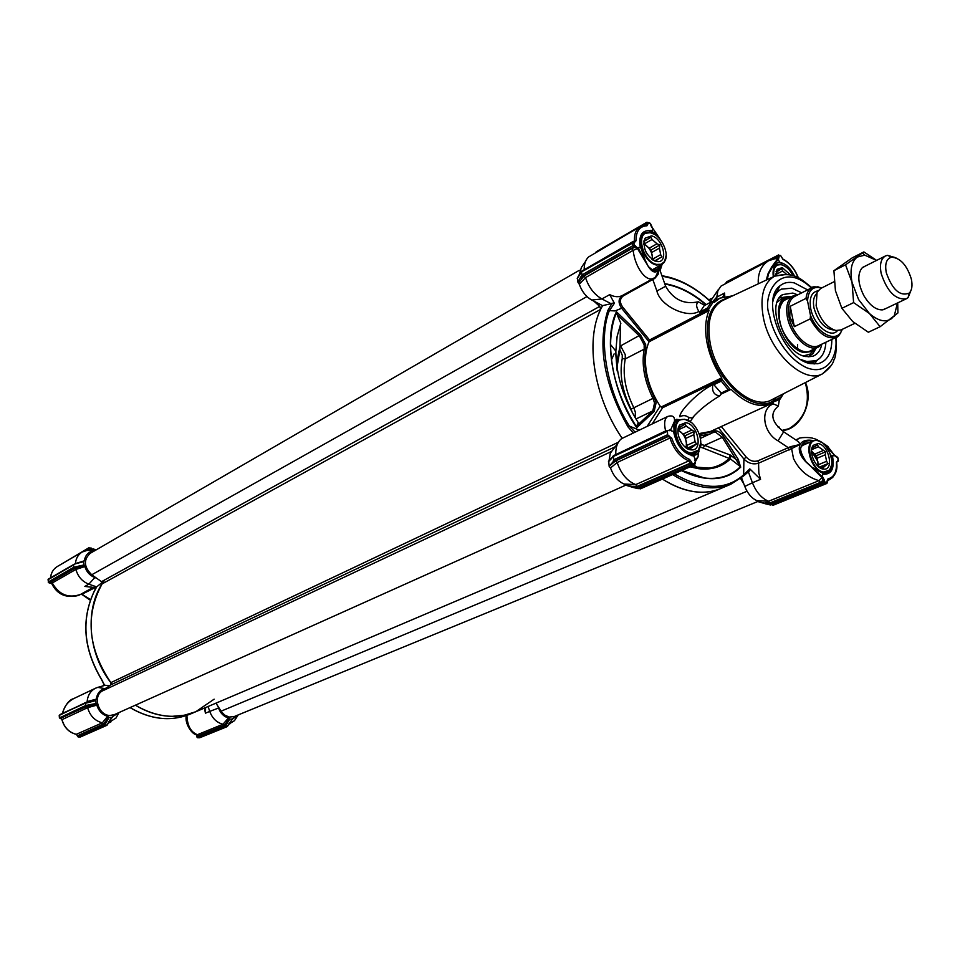 <?xml version="1.0" encoding="UTF-8"?>
<svg xmlns="http://www.w3.org/2000/svg" width="960" height="960" viewBox="0 0 960 960"><rect width="100%" height="100%" fill="white"/><g stroke="black" fill="none" stroke-linecap="round" stroke-linejoin="round"><path stroke-width="1.44" d="M186.312 715.584C184.356 723.492 192.276 734.52 196.128 734.592L197.412 734.7C190.944 732.156 187.464 725.976 186.948 716.136L186.972 715.356M196.956 736.02L198.384 735.876L197.412 734.7L222.984 724.248L228.408 718.008C223.764 716.592 220.476 713.268 218.532 708.036L209.724 711.396C212.316 718.356 216.744 722.64 222.972 724.236L224.088 725.4L225.948 723.264L224.172 725.952L197.064 736.992L199.512 737.76M197.088 737.148L196.272 734.676M95.136 587.616L81.732 594.348M96.516 578.136L94.824 577.548C89.892 575.616 86.568 571.956 84.852 566.568L75.912 569.436L52.284 582.96C58.968 594.72 68.364 598.536 80.472 594.444L82.164 594.576M83.568 551.328L88.644 547.908L91.428 548.124M227.4 726L225 726.684L224.172 725.952M208.092 706.5L209.724 711.396L205.44 713.196L205.584 707.568M107.124 724.644L106.584 725.388L103.584 724.608L77.568 736.188L78.336 736.968L80.892 736.776M59.316 715.524L60.264 718.488L86.016 706.524L85.44 702.6L89.136 701.772M62.244 713.46L86.892 702.264M62.784 713.196L62.82 712.968C64.08 706.608 67.716 701.808 73.728 698.58L73.728 698.58C69.204 699.756 65.376 704.7 62.268 713.4M95.856 587.736L84.828 586.416L88.836 584.184L94.824 577.548M90.564 599.58L81.336 593.952L93.3 587.352M80.676 594.348L81.336 593.952M102.144 582.444L96.672 586.896L88.836 584.184C82.248 581.58 77.94 576.672 75.912 569.448L74.82 568.284L51.108 581.892L52.284 582.96L51.84 583.824C55.608 591.168 60.912 595.296 67.752 596.184C73.428 596.652 77.604 596.1 80.304 594.54M51.672 583.524L48.936 582.804L48 579.768L75.396 563.808M51.108 581.892L50.412 582.9M48.936 582.804L74.316 568.236L73.452 565.092M48.636 579.072L48 579.768M62.016 719.64L87.636 707.676C89.988 715.848 94.896 720.888 102.336 722.82L107.604 716.28C102.276 714.696 98.676 710.976 96.804 705.144L87.636 707.688L86.532 706.548L96.132 704.28L95.76 699.972L85.512 702.576M96.024 549.948L93.504 548.964M228.936 724.068L234.468 720.684L237.132 716.592M199.632 737.772L226.944 726.696L229.2 723.672M226.86 723.864L225.948 723.264L229.176 718.644L229.8 719.1L225 726.684L197.496 737.664M108.54 722.724L116.016 718.02L118.884 712.668L112.968 716.364L111.108 718.716M80.268 736.98L106.584 725.388L108.864 722.184M112.968 716.364L111.672 717.456L109.104 717.42L106.272 722.412L105.312 721.788L103.512 724.032L102.336 722.82L76.26 734.328M59.52 717.864L85.332 705.672L89.16 704.796L89.676 705.684L86.016 706.524M95.412 700.668L88.968 702.408L92.184 700.992M96.288 699.132C97.08 693.648 99.84 690.132 104.556 688.572L97.776 687.372L95.592 688.188C90.564 690.792 87.744 695.256 87.12 701.592L96.288 699.132L95.76 699.972M97.776 687.372L105.312 685.272L109.596 685.68M96.672 586.896L93.912 592.068C81.132 620.088 83.664 649.176 101.532 679.32L104.676 685.44M96.096 587.208L93.852 592.116M74.82 568.284L84.204 565.716L84.852 566.568M48.18 582.012L73.644 567.372L77.388 566.4L77.892 567.312L74.316 568.236M84.204 565.716L83.448 561.696L74.82 563.952M88.992 547.824L91.08 548.676L90.252 549.396L88.296 549.144L87.744 550.2L82.176 552.024C78.168 554.508 75.924 558.36 75.42 563.592L84.348 560.808L83.448 561.696M91.08 548.676L95.616 550.188M238.38 714.852L232.332 719.208M228.804 723.888L233.304 718.08M232.152 719.124L229.8 719.1M228.408 718.008L229.176 718.644M218.532 708.036L217.932 706.248M214.14 699.18L195.756 711.744C176.328 719.544 156.216 717.36 135.396 705.192C147.228 712.392 159.396 716.112 171.876 716.352L184.188 715.284L195.756 711.744L720.588 488.592C712.908 491.856 704.424 492.924 695.148 491.808C684.468 490.44 673.548 486.204 662.4 479.088C683.976 492.42 703.368 495.588 720.588 488.592L730.824 484.248L743.424 476.076L743.664 474.84C725.784 490.512 702.672 490.176 674.316 473.808M118.98 712.56L116.016 718.02M108.396 722.436L111.672 717.456M109.104 717.42L108.42 716.952L103.584 724.608M107.604 716.28L108.42 716.952M96.132 704.28L96.804 705.144M89.16 704.796L95.664 703.56M104.556 688.572L106.176 688.116M112.092 684.24C87.384 653.892 84.204 607.368 104.184 580.812M77.388 566.4L83.736 565.008M84.348 560.808C85.224 555.36 88.14 552.096 93.108 551.04L87.36 550.332M88.272 548.58L93.804 550.476L93.108 551.04M635.124 417.648L635.388 412.32L633.816 407.712C625.248 390.348 622.392 374.088 625.26 358.92L625.272 354.672L620.592 345.9L640.5 334.872L616.428 311.772L617.1 314.592L639.444 336L644.172 344.868L644.184 349.152L625.26 358.92L622.248 358.572L622.248 355.164L619.944 349.8L619.824 347.352L616.476 363.084M619.968 346.32L619.824 347.352M776.724 397.212C759.864 419.376 714.984 383.28 708.504 342.684C704.724 317.232 711.276 302.316 728.136 297.936M700.704 443.364L701.328 443.976L700.368 447.12L703.296 448.104L704.568 445.38L700.632 444.396M712.704 432.648L715.596 432.18L722.328 437.376L704.568 445.38L730.428 455.076L730.452 458.952L740.484 466.692C730.908 475.932 718.884 479.7 704.424 477.984L681.84 470.472M703.296 448.104L729.216 458.436C723.576 463.788 716.856 467.016 709.056 468.108L698.304 468.132L690.624 466.584M772.008 267.72L775.476 264.864L780.996 264.276L785.316 266.472M802.14 445.848L805.476 443.328L809.604 442.38M679.464 420.12L677.076 419.736L675.504 421.092L677.412 421.08M674.196 423.156L674.556 421.416M652.476 227.892L652.452 231.048L650.52 230.388L649.62 232.188L653.208 233.688M711.444 301.884L704.172 305.688L700.104 311.88L700.416 313.272L708.432 309.096L707.388 308.088L711.588 301.776L713.352 301.824L708.576 309.144L708.984 310.62L649.044 341.808C645.324 350.34 644.496 360.66 646.56 372.78C648.744 384.564 653.268 395.688 660.156 406.152L662.58 407.76L652.272 423.816M782.808 394.104L780.06 398.232L779.148 397.776L771.552 403.572C759.264 408.42 745.788 403.692 731.124 389.376L728.208 389.712L721.272 381.144L713.856 384.708L713.64 383.304L712.752 384.732C711.792 391.512 714.132 395.22 719.76 395.856L721.704 393.468M721.272 381.144L721.8 379.38L713.64 383.304M770.34 504.96L766.044 503.952L765.552 502.824L769.632 503.052L768.612 501.252L819.012 480.66C807.564 477.312 799.044 469.932 793.488 458.52L791.604 448.56L758.556 463.188L758.856 473.22L760.572 479.316L749.772 468.876L743.664 474.84L743.904 459.024C748.332 463.404 753.228 464.796 758.556 463.188L757.848 460.836C753.588 462.06 749.7 460.8 746.208 457.068L743.904 459.024L718.416 427.836M758.34 283.8L758.208 281.34C758.352 271.848 761.844 264.972 768.672 260.712L721.044 286.068L717.924 290.556L716.796 297.108L724.572 293.04L724.764 296.316M661.116 407.04L721.776 377.832C714.348 366.744 709.404 354.924 706.944 342.372C704.688 329.88 705.36 319.296 708.984 310.62M807.6 289.896L794.364 282.912C788.628 281.604 783.768 282.624 779.808 285.972C760.068 300.144 784.032 360.3 810.9 363.672L817.908 363.744C827.148 361.284 831.792 353.172 831.828 339.396M772.824 301.644C774.228 295.56 777.048 291.396 781.284 289.152L776.712 291.948L774.3 294.612M807.672 362.784L811.284 362.52L816.288 360.612L806.832 361.548L801.216 359.64M690.084 466.824L698.448 468.684C711.228 470.256 721.884 467.016 730.44 458.964L729.228 458.436L730.428 455.076L736.944 460.116L738.204 459.288L723.6 436.536C720.024 431.58 716.46 429.864 712.884 431.4L699.456 434.592M723.6 436.536L722.328 437.376L740.484 466.692L738.204 459.288M617.1 314.592L620.844 323.328L617.148 336.324L615.84 351.156C616.116 375.516 623.604 399.396 638.316 422.784L636.636 425.964L636.744 427.692L654.168 411.42L656.112 402.756L654.36 397.644C645.888 380.424 643.008 364.32 645.708 349.332L645.696 344.616L640.5 334.872M635.004 432.024L629.364 426.072C606.684 390.576 597.996 338.916 609.288 310.8L614.4 303.24L609.696 294.624C614.544 297.072 618.792 297.36 622.452 295.464C618.252 298.632 617.988 302.892 621.636 308.256L622.812 307.236C619.452 302.472 619.644 298.668 623.4 295.836L622.452 295.464L651.888 279.228L652.836 279.6L656.904 291L665.64 286.26L664.92 284.256M662.088 276.228C679.248 279.06 695.436 287.568 710.64 301.752L710.988 302.088M722.892 296.856L724.572 293.04M620.028 345.372L620.46 324.288M730.92 456.828L729.828 456.624L729.708 455.388M698.94 449.784L698.016 456.972L694.704 460.512M660.372 271.368L659.1 269.424L658.08 274.416L654.876 278.34L623.4 295.836M651.888 279.228L654.096 278.004C646.416 283.068 635.028 267.444 633.144 250.332L585.528 277.608L583.836 276.108L578.448 283.068L579.288 284.28C581.892 291.54 586.056 296.796 591.792 300.048L602.604 305.652C584.472 336.288 592.608 395.256 622.116 438.264C593.856 396.984 584.964 340.764 600.684 309.384L599.772 306.384L593.748 301.056M654.876 278.34L654.312 277.884L655.488 277.056L654.3 277.884M660.012 270.372L660.396 269.88L659.1 269.424L655.488 277.056M675 420.744L676.416 419.316L680.16 419.796M615.768 454.596L665.616 430.968C663.828 423.216 664.572 418.356 667.86 416.412L667.872 416.412C672.756 414.996 674.952 416.676 674.46 421.476M665.604 431.292L670.752 429.684L669.96 430.668L667.356 430.476L667.632 434.7L613.632 459.828L613.152 461.688L668.64 435.912L667.632 434.7M699.024 451.116C698.352 454.296 695.784 455.652 691.32 455.22C683.004 452.676 677.328 445.8 674.292 434.592L674.508 434.64C673.704 428.508 673.692 424.2 674.46 421.692L674.292 434.592L673.5 431.34L671.772 431.064L670.752 429.684M670.764 429.624L674.364 421.536M661.164 264.876L659.1 269.424C655.968 273.468 652.524 272.7 648.744 267.108L637.452 248.604L633.144 250.332L631.632 248.664L634.944 247.272L637.416 248.544L638.592 247.488L640.296 247.896L639.948 244.896L645.324 260.7L638.28 248.292L637.416 248.544M637.644 488.544L633.42 487.512L632.832 486.312L636.876 486.504L635.748 484.596L688.824 460.884L689.604 459.444L691.848 462.504L691.356 464.784L690.36 463.572L636.984 487.32L637.764 488.58L691.356 464.784L694.32 464.94L695.172 463.752L695.256 459.384L693.696 455.82L691.8 455.724L690.324 454.5M679.584 420.06L676.416 419.316M806.124 461.856L805.812 461.808C799.932 455.628 798.012 449.844 800.064 444.468C802.332 440.628 806.868 439.344 813.648 440.652M822.552 476.952L822.96 480.444L820.284 482.412L819.012 480.66L822.552 476.952L805.812 461.808C796.188 451.8 800.424 438.648 813.132 440.868M822.24 477.84L812.16 467.784L823.44 473.544M652.548 227.952L659.916 239.124M779.1 256.836L778.8 255.372L777.324 255.624L778.428 259.344L779.1 256.836L774.78 257.748L774.684 258.744M771.756 268.02L771.648 266.976L778.368 259.356L777.768 258.756M766.284 280.08L768.024 273.756L771.648 266.976L777.744 258.768L774.972 258.708M766.86 279.804L768.12 274.368M619.944 349.8L617.004 367.2M656.964 267.216L654.216 269.988C654.492 271.2 652.668 270.192 648.768 266.94L648.744 267.108C652.872 272.388 656.604 271.872 659.952 265.548M645.252 260.304L648.156 266.28M825.312 445.62L834.276 454.944L833.916 455.844L832.404 455.628L832.872 458.592L825.996 446.436M834.144 455.004L835.632 456.54M637.764 488.58L640.692 488.628M697.152 451.92L694.956 454.116L690.72 454.572M773.316 505.116L757.728 501.54L765.948 503.928M772.884 505.284L826.632 483.48L824.196 483.144L823.284 482.016L822.96 480.444L824.496 480.204L824.196 483.144L770.448 504.984M831.492 458.748L832.872 458.592C834.12 468.72 831.372 473.94 824.616 474.24L822.588 474.204L822.624 477L824.496 480.204M650.892 225.408L652.572 228.06L651.252 226.74M659.784 238.608L652.632 228.096L659.748 238.932M778.368 259.356L779.508 262.188L781.608 262.896L780.996 264.276M771.84 267.984L771.78 267.06C774.732 263.424 778.008 262.032 781.608 262.896C786.684 264.504 791.064 268.992 794.736 276.372M726.18 283.176L727.104 281.676M613.632 459.828L613.404 455.712L667.128 430.68M694.956 454.116L691.02 454.62C682.992 452.412 677.484 445.752 674.508 434.64L674.556 434.88M635.556 245.784L634.944 247.272L632.748 245.76L582.06 274.92L583.212 276L633.732 246.984L634.344 245.496L638.28 248.292M645.132 260.256L639.948 244.896C639.096 234.768 642.516 230.04 650.208 230.712L655.32 233.316L659.316 238.428M668.64 435.912L671.688 438.084L669.948 438.048L617.184 462.48L615.456 460.98L609.768 465.708L613.152 461.688M650.604 223.872L652.656 228.384M640.224 245.34L640.176 244.992C640.392 236.16 641.64 232.14 643.908 232.92L649.62 232.188M669.408 436.032L668.412 436.392L669.948 438.048C673.86 449.592 680.16 457.2 688.824 460.884L690.36 463.572L695.172 463.752M582.348 270.96L581.532 271.896L582.06 274.92L580.464 277.476L581.688 278.436L583.212 276M834.276 454.944L828.288 447.228L834.276 454.944M825.048 445.32L828.288 447.216M772.62 403.044L773.304 403.896C759.72 408.948 763.008 432.816 778.068 440.856L788.292 447.708L790.452 446.688L791.604 448.56L800.064 444.468L798.516 441.756L796.308 440.28M622.812 307.236L649.548 339.996L649.092 341.712M704.724 305.364L698.304 301.788C695.904 303.864 696.108 307.08 698.916 311.412L700.416 313.272M757.848 460.836L788.292 447.708L789.024 450.096M699.096 433.572L710.268 431.556L771.552 403.572M713.856 384.708L721.596 393.528L728.964 389.952M749.772 468.876L749.688 470.724L743.748 475.788M760.572 479.316L752.424 482.748L748.368 471.816M741.54 477.72L744.78 486.456L752.424 482.748C756.24 492.228 761.64 498.396 768.6 501.252L756.816 500.616L757.728 501.54L234.204 716.568L229.224 717.06L224.712 715.092L221.58 711.936L215.976 703.152M716.772 299.772L716.796 297.108L712.644 301.668M710.748 302.208L710.46 301.32M584.196 269.724C584.076 264.048 585.54 259.788 588.588 256.956L640.248 226.584L644.892 225.252M633.54 241.908L634.38 242.544L633.78 242.4L634.344 245.496L632.748 245.76L632.436 241.872L633.78 242.4L581.532 271.896L579.948 274.464L581.556 271.464M579.288 284.28L585.528 277.608C588.756 287.424 594.228 294.54 601.92 298.944L609.696 294.624M614.4 303.24L611.016 303.696L601.92 298.944L591.792 300.048M612.12 303.084L607.776 310.548C597.228 345.564 603.972 384.36 628.008 426.9L629.364 426.072L639.096 430.068M649.044 341.808L621.636 308.256L615.06 310.932L607.776 310.548M628.008 426.9L633.204 432.876M614.94 454.992L615.78 454.272C615.6 447.12 617.508 441.924 621.528 438.684L667.86 416.412M667.044 431.412L613.08 456.624L611.352 458.7L613.164 456.012M635.748 484.596L635.736 484.584C627.132 481.08 620.952 473.724 617.196 462.492L617.184 462.48M796.032 440.088L799.068 438.48M790.452 446.688L800.064 444.468M775.584 401.136L780.168 399.048L783.408 393.792M780.168 399.048L780.036 398.352L777.432 399.552M721.776 377.832L721.8 379.38M714.216 302.352L713.352 301.824M714.444 302.232L719.904 298.14L732.672 295.812M730.092 389.364L721.92 379.284M633.288 487.488L625.056 485.004L636.984 487.32M744.78 486.456C747.588 493.5 751.608 498.228 756.816 500.616M718.392 289.488L710.412 301.284M585.504 261.456L581.448 267.372L578.808 275.808M577.536 277.632L577.848 282.072L580.464 277.476M579.948 274.464L577.224 278.436M577.848 282.072L578.448 283.068M611.016 303.696L602.604 305.652M617.724 443.46L610.308 453.168L609.156 459.9L611.784 457.656M609.156 459.9L611.436 458.076M608.688 460.944L609.168 466.44L609.768 465.708M611.352 458.7L608.388 461.832M617.196 462.492L610.524 467.928C613.392 475.896 617.892 481.26 624.06 484.02L635.736 484.584M609.168 466.44L610.524 467.928M624.06 484.02L625.056 485.004M773.304 403.896L778.344 406.032L779.412 399.384M778.308 427.344L779.304 427.104L778.416 427.452M777.876 426.876L779.304 427.104L778.452 427.488M776.832 291.432L775.152 292.464L776.832 291.432M611.664 359.424L614.112 353.88M797.46 348.684L797.604 344.484M780.24 296.676L780.864 296.364M780.636 296.244L781.32 295.908M815.652 348.336L812.724 351.204L804.336 352.584C783.696 349.812 768.36 302.196 786.528 297.732L790.608 297.18M821.808 344.268C820.476 350.556 817.476 354.54 812.82 356.232L805.8 356.544C783.804 353.688 765.288 303.96 782.616 294.588L792.84 293.064L797.604 294.816M781.284 289.152L791.832 288.168L801.732 292.848M825.888 342.216C825.348 351.492 822.144 357.624 816.288 360.612M773.352 276.768C772.44 270.876 773.58 266.964 776.748 265.032L781.308 264.612L784.488 265.968M773.916 276.504C773.004 269.196 774.948 265.224 779.748 264.612L781.704 264.84C786.18 266.184 789.972 269.844 793.092 275.808M786.708 274.452L782.664 270.972L781.704 268.932L778.068 270.648L775.728 274.068M790.8 275.172L782.268 267.624L777.096 269.328L775.776 275.64M775.716 274.572L782.664 270.972M779.592 270.228L776.856 271.656M625.308 485.364L114.456 714.588L110.208 715.452C98.94 715.92 92.496 697.092 101.892 691.188L110.676 684.912L110.844 682.632C87.888 648.336 84.972 615.432 102.096 583.908L101.52 581.676L91.74 574.776C83.868 566.928 83.364 559.764 90.228 553.308L579.3 270.312M743.88 484.032L740.568 478.488M834.156 281.7L820.704 288.456L817.092 292.188L816.132 305.724C819.864 319.188 826.44 327.456 835.86 330.504L841.02 329.928L854.82 323.34M911.388 289.356L908.136 297.54L906.36 298.764C895.62 300.132 887.232 291.72 881.196 273.552C879.48 264.564 880.896 258.708 885.408 255.984L887.46 255.324L895.932 257.784M911.34 279.048C906.996 265.212 900.408 257.928 891.588 257.196C886.452 258.6 884.688 263.772 886.284 272.7C892.368 289.812 900 296.616 909.192 293.136C911.952 290.244 912.672 285.552 911.34 279.048M806.004 298.392C806.664 293.028 808.692 289.428 812.112 287.616L794.64 296.424C789.108 299.748 787.236 306.6 789.024 316.98C792.168 334.548 809.292 350.916 818.736 345.612L836.424 337.224C827.16 339.792 818.436 333.684 810.228 318.864L810.48 315.348L807.528 301.02L806.004 298.392L790.212 306.3L789.768 316.62L794.352 326.64L810.228 318.864M821.964 344.088L818.34 347.064C808.512 352.584 790.668 335.544 787.404 317.256C785.544 306.444 787.488 299.304 793.26 295.848L797.844 294.816M794.352 326.64L790.212 306.3M858.6 299.556L869.436 313.512L853.608 302.604L852.048 282.408L858.6 299.556M885.804 308.568L882.384 309.888C875.844 310.008 869.664 305.268 863.868 295.668C857.88 283.632 857.232 274.44 861.912 268.104L865.056 266.196M897.708 302.892L897.912 312.96L880.116 326.712L869.436 313.512C878.16 321.024 885.552 322.728 891.588 318.6L894.348 315.564L897.444 303.012M876.588 260.412L864.756 255.156L857.244 257.052C851.448 261.672 849.72 270.12 852.048 282.408L845.532 264.804L863.868 251.916L876.636 260.388M863.868 251.916L852.324 257.784L833.916 270.696L835.428 290.676L841.884 308.316L852.696 321.516L868.344 332.244L880.116 326.712M841.884 308.316L853.608 302.604M833.916 270.696L845.532 264.804M666.168 255.204L664.452 262.104L662.028 264.396L656.484 265.008C644.376 263.004 635.124 237.888 644.784 233.328L650.556 232.704L654.72 234.54M650.952 232.92C661.02 234.828 670.14 254.124 664.488 261.588L661.2 264.252L656.724 264.42C642.876 262.032 635.196 232.32 648.432 232.656L650.952 232.92M651.948 259.38L655.236 260.892L661.968 256.8L660.648 254.64L659.448 248.112L659.796 245.028L657 243.78L652.068 239.484L650.916 237.276L644.136 241.284L643.776 244.644M651.492 235.872L645.036 238.236C642.42 248.328 646.14 256.068 656.172 261.444L658.032 261.636C668.856 261.972 662.724 237.972 651.492 235.872M652.536 259.8L652.416 255.924C651.072 250.248 648.168 246.24 643.728 243.924M657 243.78L649.128 248.256L644.208 243.984L652.068 239.484M660.648 254.64L652.752 259.08L651.564 252.576L659.448 248.112M655.908 260.436L654.864 261.024M654.672 260.952L659.64 258.168M648.588 238.644L644.88 240.768L645.036 238.236M643.872 241.404L644.82 240.864M649.128 248.256L651.564 252.576L651.096 249.972L649.128 248.256M652.932 260.052L652.752 259.08L652.668 259.884M659.796 245.028L651.096 249.972M661.968 256.8L654.6 260.928M647.1 254.064L645.732 251.604M831.624 464.88L829.392 470.496L827.052 472.224L823.608 472.596C811.908 471.744 803.112 444.156 813.408 440.748L817.056 440.352L821.964 442.56M817.464 440.616C827.316 441.528 836.22 463.224 829.5 470.004L823.86 472.056C810.624 470.916 803.448 438.9 816.72 440.532L817.464 440.616M818.484 466.68L822.264 468.432L828.012 463.56L826.608 461.304L825.276 454.788L825.612 451.812L818.424 446.784L817.476 444.864L812.856 447.744L811.572 450.252M818.064 443.556L813.348 445.272C807.948 450.816 815.292 468.492 823.26 469.08L823.692 469.128C834.54 470.496 828.804 444.636 818.064 443.556M818.052 466.296L817.872 461.568L811.524 451.236M811.632 449.676L818.424 446.784M822.936 450.636L814.668 454.128L811.536 451.068M826.608 461.304L818.316 464.748L816.996 458.268L825.276 454.788M822.672 467.7L821.04 468.384M819.66 467.58L825.864 465M815.316 446.304L813.624 447.024M812.292 447.084L813.06 446.748M814.668 454.128L816.996 458.268L816.468 455.664L814.668 454.128M818.748 466.896L818.316 464.748L818.172 466.404M825.612 451.812L816.468 455.664M828.012 463.56L819.168 467.232M700.728 442.824L698.352 450.648L695.424 453.012L691.008 453.564C677.964 452.568 668.736 424.08 680.04 419.844L684.72 419.256L691.26 422.424M685.14 419.532C695.904 420.588 705.312 442.248 698.424 450.144L691.26 452.988C676.212 451.644 669.144 417.744 684.168 419.436L685.14 419.532M684.612 446.604L689.7 449.136L696.468 444.024L695.076 441.636L693.804 434.712L694.164 431.532L686.256 426.144L685.104 424.068L679.428 427.608L678.288 429.084L677.928 432.168M685.704 422.664L679.728 425.04C674.208 431.508 681.984 449.124 690.684 449.82L691.248 449.88C703.548 451.332 697.908 423.936 685.704 422.664M681.984 443.58L678.528 436.14M686.22 447.912L686.424 442.032C685.104 436.296 682.284 432.324 677.976 430.116M678.156 429.912L686.256 426.144M691.284 430.284L683.028 434.088L678.132 430.032M695.076 441.636L686.796 445.404L685.536 438.504L693.804 434.712M690.336 448.392L688.536 449.208M687.336 448.62L694.092 445.56M682.728 425.592L680.184 426.768M678.18 428.724L678.936 428.376M678.636 427.092L679.536 426.672M683.028 434.088L685.536 438.504L685.032 435.744L683.028 434.088M687.288 448.116L686.796 445.404L686.352 447.996M694.164 431.532L685.032 435.744M696.468 444.024L687.36 448.152M689.7 449.136L689.076 449.424M205.44 713.196L204.42 708.072M102.96 685.92L104.124 684.492M90.144 599.292L90.324 600.24M227.136 726.66L200.076 737.604M77.592 736.344L76.488 734.364C69.108 732.516 64.284 727.572 61.992 719.556L60.612 718.5M78.096 736.92L104.46 725.364L106.272 722.412M86.532 706.548L60.012 718.44M59.94 714.6L85.128 703.296L88.968 702.408M63.852 562.5L63.216 563.076M77.532 735.756L103.512 724.032M91.8 587.16L84.828 586.416M82.176 552.024L57.288 566.532C53.352 568.968 51.108 572.736 50.556 577.848M93.156 548.832L96.036 549.948M198.384 735.876L224.088 725.4M130.08 707.58C150.852 719.676 170.928 721.836 190.332 714.06C170.844 721.848 150.732 719.7 129.996 707.616M88.296 549.144L85.836 550.584M632.316 412.644L631.092 409.128L652.98 398.364C644.316 380.82 641.388 364.416 644.184 349.152L645.708 349.332M654.36 397.644L652.98 398.364L654.564 403.008L652.8 410.88L654.168 411.42M723.528 300.096L722.58 300.54C710.928 307.356 706.752 321.324 710.064 342.444C715.968 378.396 751.548 411.252 771.3 399.984L772.152 399.54M830.988 365.712L822.468 373.848C803.76 384.552 769.368 352.032 763.236 316.884C759.792 296.256 763.584 282.684 774.612 276.168L786.372 274.416M835.62 337.596C838.224 352.956 829.344 376.416 806.832 367.812C784.548 357.744 771.564 328.908 769.644 315.876C761.052 295.956 779.856 258.168 811.344 288M636.636 425.964L652.8 410.88L635.94 419.004M641.112 235.872L643.908 232.92M700.104 311.88L707.388 308.088M805.44 382.536C814.44 401.7 799.896 430.692 781.776 430.464L789.036 428.688C805.356 418.38 810.768 403.02 805.296 382.62M699.888 436.008L710.34 433.884L712.74 432.612L712.884 431.4M681.48 470.628C706.224 482.436 725.988 481.248 740.796 467.04M706.164 304.608C693 293.1 679.188 286.104 664.704 283.62M616.428 311.772C603.216 338.376 612.456 393.084 636.744 427.692M636.648 427.128C619.572 400.188 610.884 372.672 610.584 344.58C610.704 332.4 612.684 321.684 616.536 312.42M664.872 284.088C678.696 286.332 692.34 293.232 705.816 304.788M729.228 458.424L730.464 458.94L729.216 458.436M617.172 371.028L615.504 350.724M631.092 409.128C622.224 391.128 619.284 374.28 622.248 358.572M831.756 463.704C831.54 468.576 829.896 471.72 826.836 473.124L824.184 473.604M693.744 465.108L640.152 488.868M827.148 482.976L827.268 482.112L823.284 482.016L769.74 503.808M837.696 457.74L836.58 457.236M832.836 477.312L829.548 479.652C835.536 475.608 837.888 469.86 836.604 462.384L838.248 460.428L837.624 457.392L836.604 456.72M726.792 282.348L778.584 254.94L726.84 281.688M689.604 459.444C681.48 455.976 675.516 448.848 671.688 438.084M645.828 225.228L646.908 225.816C639.636 226.188 636.012 231.18 636.012 240.792L634.416 240.9C634.188 233.952 636.132 229.188 640.248 226.584L646.512 225.252L646.56 223.896L644.136 225.312M798.24 277.86C794.592 268.908 789.516 262.764 783 259.428L782.448 258.828M827.208 480.6L829.548 479.652L827.52 480.204L828.024 478.836C834.156 477.324 836.952 471.804 836.436 462.288M837.732 460.356L836.64 462.684M649.488 222.852L650.544 223.548L650.616 225.012M783 259.428L780.864 255.888L778.8 255.372L780.012 255.3M827.472 482.34L828.024 478.836M691.848 462.504L636.876 486.504M641.7 225.9L647.784 222.432L650.34 223.464L647.988 222.876L648.132 223.632L646.56 223.896L646.656 222.36L647.784 222.432L646.656 222.36L596.268 251.76M648.132 223.632L646.908 225.816M636.012 240.792L634.38 242.544M781.08 256.224L782.904 259.08C789.636 262.62 794.808 268.908 798.408 277.944M838.116 461.304L836.604 462.216M836.628 461.916L838.452 460.668M632.964 241.728L634.416 240.9L633.792 241.98M660.156 406.152L647.256 426.204M656.904 291C660.06 305.688 687.048 318.864 698.916 311.412M746.208 457.068L721.284 426.528M712.752 384.732C700.392 390.18 679.272 410.712 679.848 416.784C683.016 415.02 686.016 415.284 688.86 417.588L688.38 420.516M690.696 420.852L693.288 417.228M720.78 393.228L728.208 389.712M672.6 474.576C694.212 488.004 713.628 491.232 730.824 484.248L743.76 475.764L749.688 470.724M820.284 482.412L769.632 503.052M771.42 259.524L774.78 257.748M583.836 276.108L631.632 248.664M668.412 436.392L615.456 460.98M780.072 399.024L775.764 401.004M721.968 379.2L662.58 407.76M649.548 339.996L708.66 309.252M779.976 398.136L777.9 399.084M731.124 389.376L721.404 393.972M783.66 431.796L778.068 440.856M813.564 349.332C804.516 359.028 783.3 341.364 779.736 320.844C777.708 307.896 780.648 300.36 788.556 298.224M813.216 350.868L809.952 354.156L803.4 355.896M816.072 348.144L812.928 353.664L808.032 356.832L812.82 356.232M779.232 297.984L789.12 296.424L791.028 296.976M777.132 302.22L782.496 298.116L787.116 297.552M101.892 691.188L611.016 451.668M221.076 711.18L747.036 491.232M110.676 684.912L615.036 446.844M110.844 682.632L618.384 442.236M102.096 583.908L600.684 309.384M101.52 581.676L599.772 306.384M91.74 574.776L586.98 296.556M837.444 330.66C830.724 338.964 813.66 324.996 810.72 308.556C809.052 298.056 811.464 292.14 817.944 290.82M816.336 294C813.576 297 812.808 301.68 813.996 308.016C818.136 321.816 824.784 329.136 833.94 329.976M822.024 287.796C815.4 286.56 812.1 286.5 812.112 287.616L818.064 286.764M810.48 315.348C817.812 334.92 837.888 343.68 841.968 329.472M840.708 333.084L836.424 337.224C837.756 337.548 839.736 334.908 842.34 329.292M821.652 287.976C812.976 285.78 808.272 290.124 807.528 301.02M102.78 685.98L104.076 684.372M196.956 737.112L197.652 737.76M196.836 735.924L196.38 734.784M80.376 736.992L106.836 725.34M77.484 736.296L78.216 736.98M59.4 717.816L60.132 718.512M59.208 715.428L85.44 702.6M82.104 594.588L89.988 600.012M63.144 563.124L88.644 547.908M199.572 737.772L197.724 737.76M196.944 737.064L196.836 735.972M80.316 736.992L78.288 736.98M77.424 735.66L76.416 734.388M76.332 734.376C68.964 732.492 64.164 727.584 61.908 719.64M61.896 719.604L60.732 718.512M59.4 717.768L59.22 715.476M57.288 566.532C53.292 569.028 51.024 572.808 50.484 577.884M230.196 723.636L228.864 724.176M227.292 726.552L232.524 718.968M110.916 721.92L108.324 723.072M107.016 725.208L112.128 717.252M95.592 688.188L73.728 698.58M104.532 685.488L101.412 679.368M101.4 679.344C83.58 649.296 81.048 620.244 93.804 592.2M74.124 564.24L48.3 579.144M237.936 715.368L234.468 720.684M190.332 714.06L195.696 711.78M772.32 399.456L822.468 373.848C829.176 368.892 833.016 364.176 833.988 359.676C835.776 357.492 836.52 350.04 836.22 337.32M723.708 300.012L774.612 276.168C795.096 271.248 800.7 279.144 811.932 287.7M693.936 465.108L698.304 468.132M776.712 291.948L779.808 285.972M811.284 362.52L817.908 363.744M712.992 432.492L700.416 438.408M636.672 427.224C619.548 400.236 610.848 372.684 610.584 344.58L615.84 351.156M690.384 466.692L709.056 468.108M694.908 462.348L698.016 456.972M655.296 277.2L653.352 278.412M659.784 269.892L660.396 269.88M695.064 459.54L694.764 460.152M805.476 443.328C804 445.752 795.12 444.552 806.016 461.736L812.316 467.508L824.232 473.64L826.836 473.124M659.796 238.656L660.072 239.304M662.1 264.348L660.348 269.856M768.672 260.712L775.08 258.696M767.28 279.612L768.408 274.104L771.972 267.828L775.512 264.852M616.572 363.912L619.776 347.736M836.604 462.276L838.404 460.476L837.78 457.44L834.264 454.956M640.44 488.82L694.32 464.94M667.356 430.476L613.524 455.652M654.78 269.328L653.268 270.168M773.112 505.26L826.848 483.456L827.244 480.3M633.84 241.992L632.436 241.872L581.88 271.056M704.292 305.592L711.588 301.776M659.868 269.952L665.64 286.26C673.332 299.652 684.216 304.824 698.304 301.788M719.76 395.856C708.3 402.732 699.132 410.1 692.268 417.984L688.86 417.588M721.596 393.528L729.468 389.796M725.448 283.572L726.72 281.82M711.192 301.98L710.676 301.524C694.812 286.944 678.552 278.34 661.908 275.724M595.692 252.576L596.136 251.928M828.228 447.168C829.656 447.096 816.444 438.564 813.264 438.432C810.36 436.992 798.6 437.364 798.336 438.78L798.336 438.78M713.016 301.74L719.904 298.14M577.452 277.68L579.972 274.02M795.744 439.896L798.3 438.78M798.516 441.756L783.936 431.976C771.372 422.148 769.512 413.508 778.344 406.032M777.24 288.792L778.428 288.636L777.24 288.792M810.588 350.736C801.732 356.46 782.844 339.456 779.796 320.868C776.448 305.784 785.496 298.344 785.592 299.724M812.724 351.204L809.952 354.156L813.432 350.7M817.392 360.036L814.08 364.044M779.22 297.996L782.616 294.588M786.528 297.732L782.496 298.116L787.38 297.492M776.736 271.812L777.096 269.328M776.748 265.032L772.44 267.288M776.808 271.296L776.028 271.704M708.828 299.844L711.336 298.524M885.408 255.984L862.764 267.348M891.588 257.196L887.46 255.324M793.26 295.848L785.148 299.94M818.34 347.064L810.564 350.748M909.192 293.136L908.136 297.54M906.36 298.764L883.488 309.672M864.756 255.156L862.548 253.056M894.348 315.564L894.42 316.308M662.028 264.396L652.344 269.784M644.784 233.328L641.496 235.224M655.836 260.484L658.032 261.636M644.904 240.132L644.028 240.636M827.052 472.224L823.74 473.58M812.856 447.744L813.348 445.272M813.408 440.748L802.464 445.44M822.324 468.264L823.692 469.128M812.976 447.18L812.112 447.552M695.424 453.012L691.752 454.668M679.428 427.608L679.728 425.04M680.04 419.844L674.412 422.496M689.844 448.944L691.248 449.88M679.512 426.852L678.564 427.296"/></g></svg>
